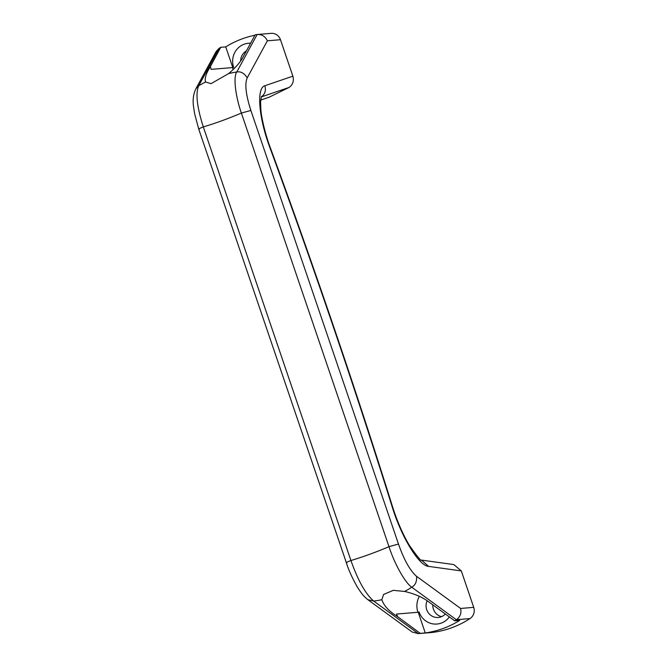 <?xml version="1.0" encoding="UTF-8"?>
<svg xmlns="http://www.w3.org/2000/svg" width="667" height="667" viewBox="0 0 667 667"><rect width="100%" height="100%" fill="white"/><g stroke="black" fill="none" stroke-linecap="round" stroke-linejoin="round"><path stroke-width="1" d="M257.254 34.501L271.077 33.35A9.538 9.138 85.3 0 1 280.474 39.72L267.359 40.804C265.291 36.402 261.923 34.3 257.254 34.501L257.145 34.509A95.356 91.404 85.3 0 0 255.186 34.759L243.088 57.037C240.362 62.189 235.543 67.709 228.623 73.595L211.014 83.667L205.569 81.974C204.619 78.948 205.644 74.812 208.629 69.568L210.405 66.525A19.068 18.284 -94.7 0 0 211.147 69.36L232.516 67.592A19.068 18.284 -94.7 0 0 233.25 69.443M232.516 67.592L233.65 67.259A18.117 17.367 85.3 0 1 250.6 43.205M441.537 616.667A11.681 11.197 85.3 0 1 433.417 609.121A11.681 11.197 85.3 0 1 432.775 604.827M445.339 613.99A11.681 11.197 85.3 0 1 438.227 617.475A11.681 11.197 85.3 0 1 426.713 609.671A11.681 11.197 85.3 0 1 427.147 600.759M419.076 611.939L417.942 612.281L419.076 611.939A18.117 17.367 -94.7 0 0 432.85 623.878A18.117 17.367 -94.7 0 0 449.358 616.925M373.687 601.075L367.859 599.683L412.248 632.066L418.292 633.608L373.695 601.067A95.356 91.404 -94.7 0 0 381.841 599.725C383.633 604.961 387.71 609.805 394.055 614.257L397.715 616.733A19.068 18.284 85.3 0 1 396.573 614.049L417.942 612.281A19.068 18.284 85.3 0 1 419.335 596.365M381.841 599.725L383.575 594.472L393.297 590.337L404.602 591.446C414.482 593.738 422.453 597.165 428.514 601.717L454.702 620.827L459.713 620.41A95.356 91.404 85.3 0 1 425.254 632.941L420.243 633.358A95.356 91.404 85.3 0 1 418.292 633.608M473.72 607.362A9.538 9.138 85.3 0 1 470.002 618.576L456.47 619.693C460.238 616.858 461.622 613.106 460.597 608.446L473.72 607.362L461.314 570.919L453.827 564.582L421.502 560.097L428.564 566.375L461.314 570.919M418.184 633.625L431.724 632.499A95.356 91.404 -94.7 0 0 470.002 618.576M431.724 632.499A9.538 9.138 85.3 0 1 431.432 632.533L417.901 633.65M367.859 599.683L367.734 599.591C364.015 596.481 362.106 594.589 357.162 586.735C352.059 577.647 348.457 569.66 346.373 562.765L198.758 129.165L194.689 113.999L193.613 107.154C192.53 100.275 193.305 94.114 195.94 88.669L195.79 88.936M373.695 601.067C365.583 594.064 357.996 580.548 350.925 560.513L350.925 560.513C347.382 561.872 346.006 562.648 346.79 562.848M404.602 591.446A95.356 91.404 -94.7 0 0 411.764 587.227C405.177 582.875 394.489 563.84 388.994 546.673A95.356 21.711 156.2 0 1 350.925 560.513L203.31 126.913C199.783 128.256 198.407 129.031 199.183 129.24M388.994 546.673L241.379 113.065A95.356 21.711 156.2 0 1 203.318 126.913L203.318 126.913C196.948 106.945 195.406 93.247 198.699 85.835L195.94 88.669M195.848 88.828L216.108 51.551L218.968 48.424L198.691 85.835A95.356 77.981 -175.9 0 1 205.569 81.974M260.714 100.083L269.218 97.165L289.17 87.402C292.888 84.567 294.122 80.815 292.88 76.163L280.474 39.72M241.396 113.065L250.867 110.447C245.806 94.572 244.597 83.709 247.232 77.839L267.359 40.804M411.764 587.227L411.772 587.218C415.366 585.159 416.958 581.524 416.567 576.33C410.113 570.727 404.077 559.972 398.474 544.047L250.867 110.447M292.88 76.163L264.841 85.76C256.22 87.877 258.713 118.001 270.035 147.991C313.698 266.775 354.435 386.46 392.254 507.045C401.467 537.168 419.059 565.958 428.564 566.375M456.47 619.693L456.378 619.76A95.356 91.404 85.3 0 1 454.702 620.827M397.715 616.733L420.243 633.358M241.379 113.065C235.368 95.915 233.2 76.63 236.768 71.986A95.356 77.981 -175.9 0 0 228.623 73.595M210.405 66.525L220.735 47.299A95.356 91.404 -94.7 0 0 219.059 48.366M220.735 47.299L225.746 46.882A95.356 91.404 85.3 0 1 254.919 35.251M264.841 85.76C266.2 90.395 265.016 94.122 261.306 96.94L289.17 87.402M257.145 34.509L236.777 71.986C240.762 71.236 244.247 73.187 247.232 77.839M389.003 546.665L398.474 544.047M411.772 587.218L456.378 619.76M418.209 612.256L425.254 632.941M232.766 67.517L225.746 46.882M240.645 60.93A11.681 11.197 85.3 0 1 246.423 50.892M460.597 608.446L416.567 576.33M270.035 147.991L270.368 147.832C314.299 267.4 355.094 387.227 392.738 507.32L392.254 507.045M392.738 507.32C397.515 522.178 403.11 534.942 409.521 545.614C417.517 556.887 421.544 561.731 421.602 560.147M270.368 147.832C265.808 136.126 261.222 117.384 260.814 108.946L260.614 101.492L261.506 96.365"/></g></svg>
